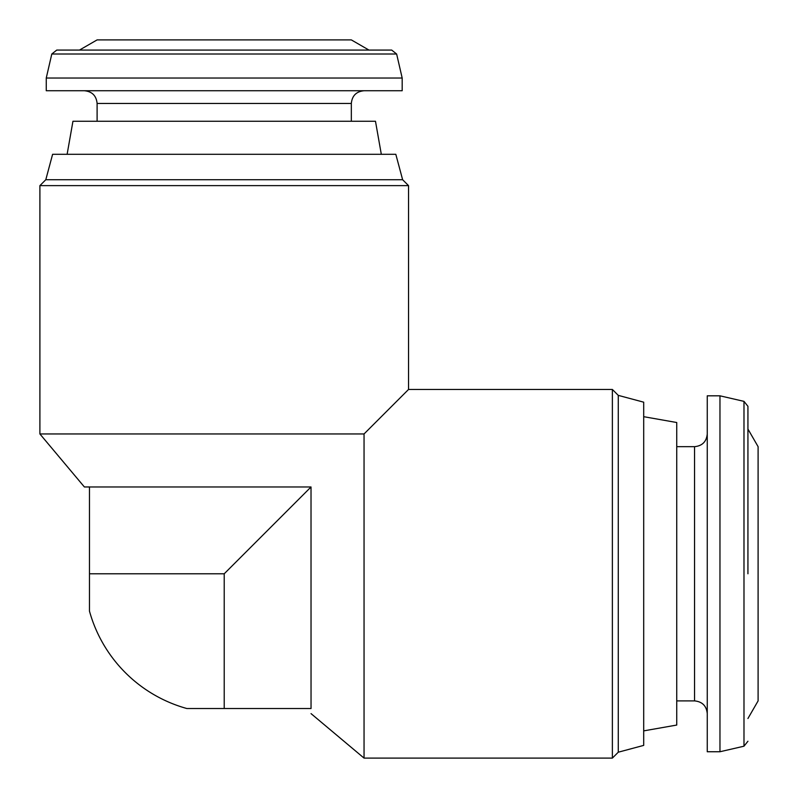 <?xml version="1.0" encoding="UTF-8"?>
<svg xmlns="http://www.w3.org/2000/svg" width="798" height="798" viewBox="0 0 798 798"><rect width="100%" height="100%" fill="white"/><g stroke="black" fill="none" stroke-linecap="round" stroke-linejoin="round"><path stroke-width="1.2" d="M89.476 573.782L89.476 486.97L311.021 486.98L311.04 708.524L186.852 708.524A139.83 139.83 0 0 1 89.476 611.148L89.476 573.782L224.218 573.782L311.021 486.98M89.466 486.96L84.379 486.96L39.9 433.952L364.048 433.952L364.048 758.1L612.375 758.1L612.375 389.464L408.536 389.464L408.536 185.625L39.9 185.625L39.9 433.952M364.048 433.952L408.536 389.464M402.631 179.73L395.818 154.303L52.608 154.303L45.795 179.73L402.631 179.73L408.536 185.625M45.795 179.73L39.9 185.625M67.122 154.303L72.947 121.256L375.479 121.256L381.314 154.303M97.107 121.256L97.107 103.461L351.329 103.461C352.088 95.74 356.317 91.501 364.048 90.743M84.388 90.743C92.109 91.501 96.349 95.74 97.107 103.461M46.254 90.743L402.182 90.743L402.182 78.034L46.254 78.034L46.254 90.743M51.8 54.015L396.636 54.015L391.678 50.065L56.758 50.065L51.8 54.015L46.254 78.034M79.491 50.065L97.107 39.9L351.329 39.9L368.945 50.065M618.27 752.205L643.697 745.392L643.697 402.182L618.27 395.369L618.27 752.205L612.375 758.1M643.697 416.686L676.744 422.521L676.744 725.053L643.697 730.878M707.257 573.782L707.257 751.746L719.966 751.746L719.966 395.818L707.257 395.818L707.257 573.782M747.935 573.782L747.935 406.322L747.935 429.055L758.1 446.671L758.1 700.893L747.935 718.509M224.218 573.782L224.218 708.524M676.744 446.671L694.539 446.671L694.539 700.893C702.26 701.651 706.499 705.891 707.257 713.611M719.966 395.818L743.985 401.364L743.985 746.2L719.966 751.746M311.04 713.621L364.048 758.1M351.329 121.256L351.329 103.461M396.636 54.015L402.182 78.034M618.27 395.369L612.375 389.464M676.744 700.893L694.539 700.893M694.539 446.671C702.26 445.912 706.499 441.683 707.257 433.952M743.985 746.2L747.935 741.242M743.985 401.364L747.935 406.322"/></g></svg>
